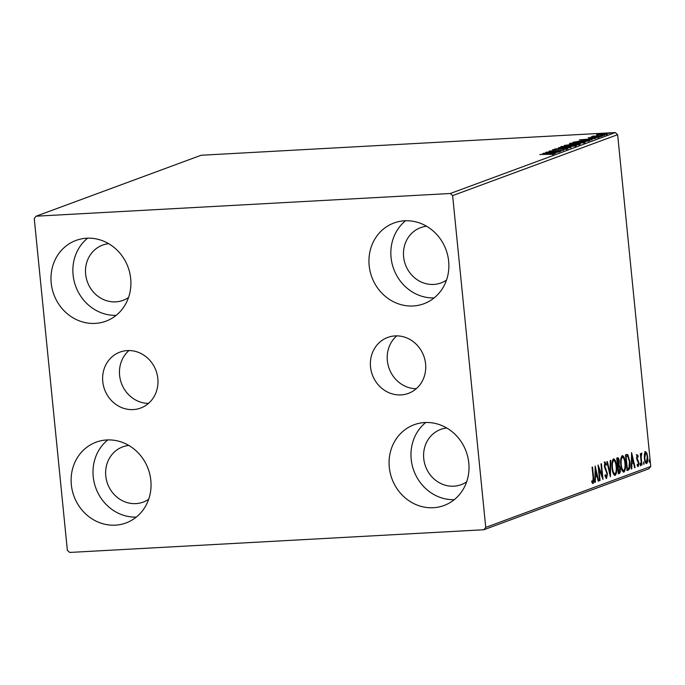 <?xml version="1.0" encoding="UTF-8"?>
<svg xmlns="http://www.w3.org/2000/svg" width="685" height="685" viewBox="0 0 685 685"><rect width="100%" height="100%" fill="white"/><g stroke="black" fill="none" stroke-linecap="round" stroke-linejoin="round"><path stroke-width="1.03" d="M425.591 363.898A29.823 27.383 -110.3 0 0 387.736 337.431A29.823 27.383 -110.3 0 0 370.534 366.912A29.823 27.383 -110.3 0 0 408.397 393.378A29.823 27.383 -110.3 0 0 425.591 363.898M396.718 335.864A29.823 27.383 -110.3 0 0 387.367 360.695A29.823 27.383 -110.3 0 0 416.24 388.72M157.833 378.565A29.823 27.383 -110.3 0 0 119.969 352.107A29.823 27.383 -110.3 0 0 102.767 381.588A29.823 27.383 -110.3 0 0 140.631 408.054A29.823 27.383 -110.3 0 0 157.833 378.565M128.96 350.54A29.823 27.383 -110.3 0 0 119.61 375.371A29.823 27.383 -110.3 0 0 148.482 403.397M71.334 484.732A43.052 39.533 69.7 0 1 96.165 442.167A43.052 39.533 69.7 0 1 150.828 480.382A43.052 39.533 69.7 0 1 125.997 522.946A43.052 39.533 69.7 0 1 71.334 484.732M136.281 517.106A43.052 39.533 69.7 0 1 93.22 476.649A43.052 39.533 69.7 0 1 107.776 439.924M369.164 265.557A43.052 39.533 69.7 0 1 393.995 222.993A43.052 39.533 69.7 0 1 448.658 261.208A43.052 39.533 69.7 0 1 423.827 303.772A43.052 39.533 69.7 0 1 369.164 265.557M434.11 297.932A43.052 39.533 69.7 0 1 391.058 257.474A43.052 39.533 69.7 0 1 405.606 220.75M389.303 467.307A43.052 39.533 69.7 0 1 414.134 424.743A43.052 39.533 69.7 0 1 468.797 462.957A43.052 39.533 69.7 0 1 443.966 505.521A43.052 39.533 69.7 0 1 389.303 467.307M454.249 499.682A43.052 39.533 69.7 0 1 411.197 459.224A43.052 39.533 69.7 0 1 425.745 422.499M51.195 282.982A43.052 39.533 69.7 0 1 76.026 240.418A43.052 39.533 69.7 0 1 130.689 278.632A43.052 39.533 69.7 0 1 105.858 321.197A43.052 39.533 69.7 0 1 51.195 282.982M116.142 315.357A43.052 39.533 69.7 0 1 73.09 274.899A43.052 39.533 69.7 0 1 87.637 238.175M128.54 297.504A29.455 27.049 69.7 0 1 123.035 300.355A29.455 27.049 69.7 0 1 85.642 274.214A29.455 27.049 69.7 0 1 102.63 245.093A29.455 27.049 69.7 0 1 108.658 243.68M466.639 481.829A29.455 27.049 69.7 0 1 461.142 484.68A29.455 27.049 69.7 0 1 423.741 458.539A29.455 27.049 69.7 0 1 440.738 429.409A29.455 27.049 69.7 0 1 446.766 428.005M446.509 280.079A29.455 27.049 69.7 0 1 441.003 282.931A29.455 27.049 69.7 0 1 403.611 256.789A29.455 27.049 69.7 0 1 420.599 227.668A29.455 27.049 69.7 0 1 426.627 226.255M148.671 499.254A29.455 27.049 69.7 0 1 143.174 502.105A29.455 27.049 69.7 0 1 105.773 475.964A29.455 27.049 69.7 0 1 122.761 446.843A29.455 27.049 69.7 0 1 128.797 445.43M597.097 135.108L596.549 134.748L599.529 134.2L607.621 134.14L596.575 135.048M593.886 136.144L602.749 135.887L591.592 136.64L593.364 136.041L594.28 136.058L593.912 137.086M589.605 137.728L599.264 137.231L590.213 137.976L588.269 137.805L590.667 137.402L589.537 137.771L589.631 138.67M597.919 137.514L598.073 138.156M589.237 140.87L573.225 142.18L584.356 140.434C588.646 140.177 590.273 140.322 589.237 140.87L589.794 140.545M579.099 144.621L564.457 145.417L577.515 143.893L580.281 144.184L579.099 144.621M571.17 147.549L554.636 149.047L567.668 147.729L558.489 147.626L571.17 147.549M560.895 151.342L545.799 152.31L559.662 150.623L549.199 151.051L563.841 150.255L550.004 151.942L560.895 151.342M552.744 154.236L539.831 154.519L550.166 153.808L554.225 153.919L550.526 154.399L552.804 153.945L552.898 154.844M450.31 193.495L36.117 216.195L34.25 218.549L67.361 550.32L69.682 552.444L483.875 529.745L485.742 527.39L452.631 195.619L450.31 193.495L615.318 132.556L201.125 155.255L36.117 216.195M542.922 153.371L559.534 151.847L552.084 153.115L555.681 153.269L542.922 153.371M566.298 149.219L564.611 148.833L552.444 149.741L565.091 148.662L567.805 148.902L562.907 149.476L566.409 148.91L566.495 149.809M553.942 149.655L553.917 150.623M566.409 147.027C562.197 147.266 560.356 147.129 560.878 146.624L570.87 145.357C575.075 145.117 576.89 145.254 576.308 145.768L566.409 147.027M575.169 143.79C570.956 144.03 569.115 143.893 569.646 143.388L579.63 142.12C583.843 141.881 585.658 142.018 585.076 142.531L575.169 143.79M579.339 139.92L595.95 138.396L590.162 139.055L588.501 139.672L592.097 139.817L579.339 139.92M599.829 136.64L598.99 136.632M600.608 136.572L601.43 136.435M603.305 135.356L602.466 135.347M604.084 135.287L604.898 135.15M608.974 133.258L608.134 133.258M609.744 133.198L610.566 133.053M485.742 527.39L650.75 466.451L648.883 468.805L483.875 529.745M645.441 451.663L646.846 453.102L647.693 457.015C648.027 460.269 647.676 462.435 646.623 463.531C645.433 463.265 644.679 461.502 644.371 458.248L644.405 454.018L645.621 451.629M641.46 465.226L640.321 453.761L640.775 453.598L640.937 455.285L641.537 453.102L641.211 457.246L641.913 465.064L641.46 465.226M641.537 453.102L641.922 453.367L641.28 453.401M641.828 454.669L641.006 454.575M637.153 454.72L638.197 456.03L638.026 457.109L637.324 456.124L637.041 457.828L638.882 462.957L638.257 466.622L637.17 465.415L637.324 464.259L638.069 465.235L638.437 463.18L636.596 458.051L637.247 454.712M628.402 470.056L627.032 470.561L625.465 454.866L627.82 454.583L629.892 461.57C630.414 466.074 629.917 468.908 628.402 470.056L627.006 470.304M626.355 454.54L627.82 454.583L626.981 454.635L628.051 456.475M617.536 457.794C618.444 457.589 619.026 458.719 619.283 461.185L619.06 464.73L620.396 468.394C620.644 470.989 620.327 472.641 619.446 473.361L618.272 473.797L616.706 458.102L617.827 457.734M610.335 476.726L606.884 461.733L607.372 461.553L609.992 472.924L610.241 460.491L610.737 460.311L610.412 476.7M600.06 480.519L599.606 480.69L598.039 464.995L602.158 475.613L600.985 463.908L601.439 463.745L603.005 479.431L598.895 468.848L600.06 480.519L599.589 480.545M592.825 483.541L591.763 482.129L591.874 480.836L592.893 481.915L593.116 477.642L592.071 467.204L592.525 467.033L593.587 477.633C594.049 480.416 593.869 482.377 593.056 483.524L592.927 483.55M591.78 481.846L592.893 481.915M650.75 466.451L617.639 134.68L452.631 195.619M595.171 466.057L598.699 481.024L598.21 481.204L597.097 476.4L595.445 477.008L595.342 482.266L594.845 482.446L595.171 466.057M606.396 478.524L604.975 475.57L605.257 474.637L606.448 476.914L607.004 473.951L604.333 466.048L605.026 461.998L606.422 464.233L606.165 465.329L605.18 463.617L604.778 465.817L607.458 473.806L606.516 478.532M605.369 476.914L606.448 476.914M613.46 458.881C615.113 459.275 616.158 461.741 616.577 466.279C617.057 470.749 616.577 473.78 615.139 475.364C613.512 474.953 612.476 472.504 612.056 468.026C611.577 463.565 612.039 460.517 613.46 458.881L613.717 458.83M622.228 455.645C623.881 456.039 624.917 458.505 625.345 463.043C625.816 467.512 625.337 470.544 623.907 472.128C622.271 471.717 621.244 469.268 620.815 464.79C620.336 460.329 620.807 457.28 622.228 455.645L622.485 455.594M631.587 452.605L635.115 467.572L634.627 467.752L633.514 462.949L631.861 463.565L631.758 468.814L631.262 468.994L631.587 452.605M640.167 463.206L640.424 465.826L640.21 463.206M643.643 461.921L643.9 464.541L643.677 461.921M649.303 459.832L649.568 462.444L649.346 459.823M615.318 132.556L617.639 134.68M592.936 481.889L592.508 483.345M592.054 481.966L592.765 481.923M595.111 469.114L595.274 469.841M596.455 474.97L596.789 476.417M598.168 481.05L598.699 481.024M594.957 476.931L597.097 476.4M594.957 477.034L595.445 477.008M594.854 482.291L595.342 482.266M596.746 474.859L595.582 469.824L595.479 475.33L596.746 474.859M595.094 469.859L595.582 469.824M594.991 475.356L595.479 475.33M598.305 467.684L598.75 468.857M601.464 475.647L602.158 475.613M601.79 475.63L601.901 476.82M598.425 468.874L598.895 468.848M605.531 476.965L606.311 476.923M604.187 462.05L605.591 464.284M605.788 464.276L606.422 464.233M604.316 465.843L604.778 465.817M604.632 467.778L605.257 467.744M605.138 469.148L605.977 469.097M605.146 469.165L605.583 470.021M606.987 473.832L607.458 473.806M606.576 476.828L606.088 478.327M609.47 472.95L609.992 472.924M609.65 472.941L609.633 473.686M613.28 458.976L614.616 461.014M616.106 466.305L616.577 466.279M615.524 473.215L614.496 475.313M613.212 473.386L614.128 473.815M613.126 460.517L612.262 461.108M616.123 466.442C615.789 462.846 614.959 460.859 613.64 460.483C612.501 461.81 612.116 464.267 612.501 467.855C612.844 471.434 613.657 473.403 614.967 473.763C616.132 472.496 616.517 470.056 616.123 466.442M613.94 473.849L614.967 473.763M612.039 467.881L612.501 467.855M617.348 457.863L618.118 459.37M618.812 461.21L619.283 461.185M618.349 464.327L618.23 464.772L619.06 464.73M618.23 464.772L619.086 466.108M619.925 468.42L620.396 468.394M619.523 471.545L618.606 473.403L619.446 473.361M618.11 466.065L617.373 466.151L618.11 466.065M617.108 459.387L617.947 459.335L617.313 459.549L617.819 464.576L618.829 461.382L617.784 459.37L616.945 459.421M616.851 459.575L617.313 459.549M617.348 464.601L617.819 464.576M617.502 466.142L618.204 466.1L618.564 472.016L619.942 468.557L618.949 466.023L618.204 466.1L618.949 466.023M617.51 466.211L617.981 466.185M618.093 472.042L618.564 472.016M622.048 455.739L623.384 457.777M624.874 463.069L625.345 463.043M624.283 469.978L623.256 472.076M621.98 470.15L622.896 470.569M621.894 457.28L621.021 457.871M624.891 463.206C624.549 459.609 623.727 457.623 622.408 457.246C621.261 458.573 620.884 461.031 621.269 464.618C621.603 468.197 622.425 470.167 623.727 470.526C624.891 469.259 625.277 466.819 624.891 463.206M622.708 470.612L623.727 470.526M620.798 464.644L621.269 464.618M629.429 461.596L629.892 461.57M628.993 467.735L627.563 470.098M626.886 456.201L625.542 456.244M626.081 456.313L627.323 468.78L628.984 467.752L629.438 461.733L627.725 456.159L625.611 456.338M626.861 468.805L627.323 468.78M627.725 456.159L625.602 456.244M631.527 455.671L631.69 456.398M632.871 461.519L633.205 462.966M634.584 467.607L635.115 467.572M631.373 463.48L633.514 462.949M631.373 463.591L631.861 463.565M631.27 468.84L631.758 468.814M633.163 461.416L631.998 456.381L631.895 461.878L633.163 461.416M631.51 456.407L631.998 456.381M631.399 461.904L631.895 461.878M636.322 454.772L637.358 456.073L638.197 456.03M636.579 457.854L637.041 457.828M636.707 458.856L637.255 458.822M636.93 459.806L637.726 461.288M637.735 461.279L638.557 461.236M638.411 462.983L638.882 462.957M638.043 465.235L637.709 466.416M639.901 464.421L640.672 464.379M640.475 455.311L640.937 455.285M640.672 457.28L641.211 457.246M641.451 465.089L641.913 465.064M643.378 463.137L644.148 463.094M644.602 451.715L646.006 453.145L646.846 453.102M647.222 457.041L647.693 457.015M646.691 461.981L646.024 463.437M645.193 462.058L646.246 462.135M647.239 457.195C647.017 454.754 646.46 453.376 645.578 453.076L644.825 458.085C645.047 460.526 645.595 461.87 646.477 462.127L647.239 457.195M645.51 462.195L646.477 462.127M644.354 458.111L644.825 458.085M649.038 461.039L649.817 460.996M552.05 152.661L546.493 153.166L552.05 152.661L552.093 153.115M574.818 146.128L574.792 145.854C575.28 145.434 573.816 145.323 570.408 145.52L562.402 146.53L562.239 147.6M566.863 146.992L575.075 145.665L575.16 146.564M562.402 146.53C561.983 146.941 563.464 147.052 566.855 146.855M571.358 145.04L569.851 144.578L566.418 145.169L571.692 144.629L571.778 145.528M578.602 144.646L577.061 144.064L572.609 144.826L578.953 144.133L579.048 145.032M583.586 142.891L583.56 142.617C584.048 142.197 582.584 142.086 579.176 142.283L571.17 143.293L570.999 144.364M575.631 143.756L583.834 142.429L583.928 143.328M571.17 143.293C570.751 143.704 572.232 143.816 575.614 143.619M575.194 142.078L586.814 141.298L588.141 140.69L588.295 141.221M588.141 140.69L583.903 140.596L575.177 141.932M588.518 139.843L588.466 139.209L582.909 139.714L588.466 139.209M606.328 134.448L603.331 133.995L597.859 134.68L597.774 135.698M600.925 135.031L606.49 134.089L606.585 134.988M597.859 134.68L600.916 134.894M593.116 477.659L593.587 477.633M636.99 459.883L637.829 459.84M641.066 461.236L641.528 461.21M592.825 481.932L591.986 481.975M618.718 465.98L617.879 466.023M627.143 456.022L626.304 456.073M641.639 454.532L640.8 454.583"/></g></svg>
